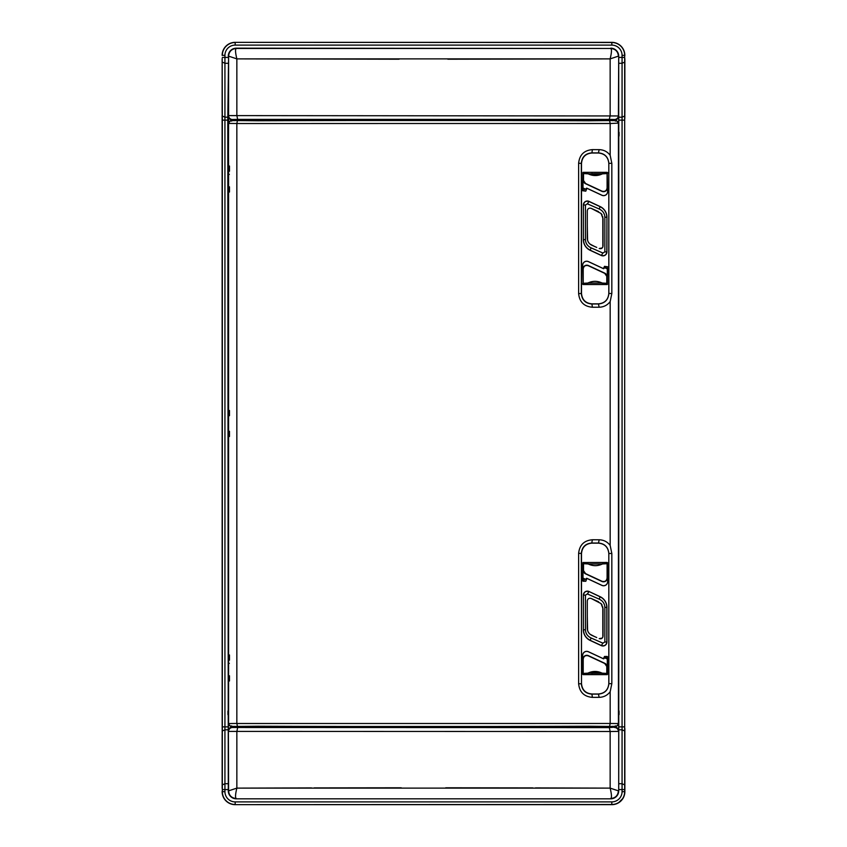 <?xml version="1.0" encoding="UTF-8"?>
<svg xmlns="http://www.w3.org/2000/svg" width="847" height="847" viewBox="0 0 847 847"><rect width="100%" height="100%" fill="white"/><g stroke="black" fill="none" stroke-linecap="round" stroke-linejoin="round"><path stroke-width="1.27" d="M602.228 638.077L599.189 638.627C601.37 639.178 602.651 638.342 603.043 636.129L603.043 608.739L601.063 603.604L591.142 598.448C588.961 597.908 587.68 598.744 587.289 600.957L587.289 628.347C587.426 631.576 588.951 633.916 591.841 635.356L596.743 637.547M602.228 247.949L599.189 248.51C601.37 249.05 602.651 248.224 603.043 246.011L603.043 218.621L601.063 213.476L591.142 208.33C588.961 207.79 587.68 208.616 587.289 210.829L587.289 238.219C587.426 241.459 588.951 243.798 591.841 245.238L596.743 247.419M582.694 674.297L582.694 673.746L583.064 674.583L607.246 674.583L607.511 673.693L607.415 674.54M607.68 656.912L607.246 674.636L583.064 674.636L582.62 655.419A4.076 4.076 -10.6 0 1 588.421 651.724L603.403 658.712L604.514 656.467L607.246 656.467L604.514 656.531L604.133 658.278A0.529 0.529 121.2 0 1 603.382 658.754L588.4 651.777A4.023 4.023 169.4 0 0 582.683 655.419L582.694 655.112M607.617 562.81L607.617 563.371L607.246 562.524L583.064 562.524L582.8 563.424L582.895 562.556M586.166 579.708L584.165 578.776L584.165 580.206L582.683 580.269L583.064 581.233L585.796 581.233L586.166 578.829A0.529 0.529 158.8 0 1 586.929 578.342L601.91 585.33A4.023 4.023 -21 0 0 607.627 581.688L607.617 581.995M228.574 165.98L228.277 123.133L230.86 120.528A42737.915 42737.915 102.3 0 1 231.506 120.528L258.017 120.782A42737.555 42737.555 102.3 0 1 588.983 120.782L615.536 120.507A42737.937 42737.937 -77.7 0 1 616.182 120.507L618.765 123.111L618.765 723.889L616.182 726.493L230.86 726.472L228.277 723.867L228.436 681.094L229.473 680.977L229.473 675.779L228.446 675.673L228.394 673.079L228.446 660.279L229.473 660.173L229.473 654.975L228.436 654.869L228.277 646.441L228.277 445.035L228.436 436.607L229.473 436.501L229.473 431.303L228.446 431.197L228.394 428.603L228.446 415.803L229.473 415.697L229.473 410.499L228.436 410.393L228.277 401.965L228.277 200.559L228.436 192.131L229.473 192.025L229.473 186.827L228.446 186.721L228.394 184.127L228.446 171.327L229.473 171.221L229.473 166.023L228.574 165.98L228.277 123.133M229.473 414.395L229.346 415.697M229.346 431.303L229.346 436.501L229.421 431.303M229.473 658.881L229.346 660.173M229.346 675.779L229.346 680.988L229.421 675.779M616.182 726.493A42737.937 42737.937 -0 0 1 615.536 726.493L588.983 726.218A42737.555 42737.555 180 0 1 258.017 726.218L231.517 726.451A42737.915 42737.915 180 0 1 230.86 726.472M230.86 120.528L616.182 120.507M228.574 681.02L228.574 723.56L236.842 723.454L236.842 123.493L228.574 123.44A2.605 2.605 -45.1 0 1 231.167 120.835M237.372 120.941L236.842 123.524L610.168 123.493L609.649 120.941M618.765 123.111L610.168 123.524L610.168 155.287L611.83 163.344L608.866 163.344C608.22 156.991 604.769 153.508 598.511 152.894L591.767 152.873C585.468 153.423 581.984 156.875 581.328 163.238L581.328 293.634C581.984 299.986 585.468 303.438 591.767 303.988L598.511 303.967C604.769 303.353 608.22 299.87 608.866 293.517L608.813 163.407C608.199 157.087 604.726 153.625 598.406 153.011L591.905 153.011C585.584 153.625 582.111 157.087 581.497 163.407L581.497 293.454C582.111 299.774 585.584 303.247 591.905 303.851L598.406 303.851C604.726 303.247 608.199 299.774 608.813 293.454L608.813 163.407M610.168 155.287C607.373 151.655 603.699 149.771 599.147 149.644L592.371 149.623C584.081 150.353 579.507 154.885 578.628 163.238L578.628 293.634C579.507 301.977 584.081 306.519 592.371 307.239L599.147 307.217C603.699 307.101 607.373 305.216 610.168 301.574L611.83 293.517L611.83 163.344M578.628 683.762C579.507 692.115 584.081 696.647 592.371 697.367L599.147 697.346C603.699 697.229 607.373 695.355 610.168 691.703L611.83 683.645L611.83 553.483L610.168 545.426C607.373 541.784 603.699 539.899 599.147 539.783L592.371 539.761C584.081 540.481 579.507 545.023 578.628 553.366L578.628 683.762L581.328 683.762C581.984 690.125 585.468 693.577 591.767 694.127L598.511 694.095C604.769 693.492 608.22 690.009 608.866 683.645L608.813 683.593C608.199 689.913 604.726 693.375 598.406 693.989L591.905 693.989C585.584 693.375 582.111 689.913 581.497 683.593L581.497 553.546C582.111 547.226 585.584 543.753 591.905 543.139L598.406 543.139C604.726 543.753 608.199 547.226 608.813 553.546L608.813 683.593M610.168 691.703L610.168 723.476L618.437 723.56L618.437 123.44A2.605 2.605 -134.9 0 0 615.854 120.835M609.649 726.059L610.168 723.476L236.842 723.507M599.147 697.346L598.406 693.989M599.147 539.783L598.511 543.033L591.767 543.012L592.371 539.761M611.83 553.483L608.866 553.483C608.22 547.13 604.769 543.647 598.511 543.033L598.406 543.139M591.905 543.139L591.767 543.012C585.468 543.552 581.984 547.014 581.328 553.366L581.497 553.546M592.371 697.367L591.905 693.989M583.064 562.461L582.62 580.851L585.796 581.286L586.897 578.395L601.878 585.383A4.076 4.076 159 0 0 607.68 581.688L607.246 562.461L583.064 562.524M606.939 607.373L606.939 642.005A3.981 3.981 -10.6 0 1 601.275 645.615L590.168 640.438A11.784 11.784 46.2 0 1 583.371 629.755L583.371 595.123A3.981 3.981 169.2 0 1 589.036 591.513L600.131 596.69A11.784 11.784 -133.7 0 1 606.939 607.373L604.853 607.373C604.684 603.604 602.81 600.862 599.253 599.157L587.394 593.969L585.446 595.123L583.467 595.123C584.059 591.947 585.902 590.772 588.993 591.608L587.394 593.969M582.694 673.746L582.694 656.859M604.133 657.41L607.415 658.945L607.415 673.693M607.627 656.87L606.134 656.912L606.134 658.352M607.299 674.583L607.299 659.008L604.133 657.537M607.511 656.912L607.511 673.693M587.839 673.164L587.934 673.354A15.67 15.67 -21 0 1 588.337 673.164L601.666 673.164A15.67 15.67 -21 0 1 602.058 673.354A2.488 2.488 171.3 0 0 603.18 673.619L606.981 673.619L606.981 666.727L604.705 663.487L588.316 655.853C585.415 655.112 583.71 656.192 583.212 659.082L583.212 673.429L587.839 673.164C592.614 670.877 597.389 670.877 602.164 673.164L606.78 673.429L606.78 666.727M587.934 673.354A2.488 2.488 -4.6 0 1 586.812 673.619L586.812 673.407M588.316 655.853L588.411 655.652A3.79 3.79 25.1 0 0 583.022 659.082L583.022 673.619L586.812 673.619M588.411 655.652L604.79 663.296A3.79 3.79 -133.7 0 1 606.981 666.727M588.337 673.164L588.654 672.846A15.828 15.828 -21 0 1 601.349 672.846L601.666 673.164M607.617 563.371L607.617 580.269M583.001 562.524L583.001 578.109L586.166 579.592M602.471 563.964L602.376 563.763A15.67 15.67 0.3 0 1 601.973 563.964L588.644 563.964A15.67 15.67 0.3 0 1 588.242 563.763A2.488 2.488 23.8 0 0 587.119 563.499L583.329 563.499L583.329 570.391L585.605 573.641L601.995 581.275C604.896 582.016 606.6 580.936 607.098 578.035L607.098 563.7L602.471 563.964C597.696 566.241 592.921 566.241 588.146 563.964L583.53 563.7L583.53 570.391M602.376 563.763A2.488 2.488 -23.3 0 1 603.498 563.499L603.498 563.71M601.995 581.275L601.899 581.466A3.79 3.79 -154.4 0 0 607.288 578.035L607.288 563.499L603.498 563.499M601.899 581.466L585.521 573.832A3.79 3.79 46.3 0 1 583.329 570.391M584.165 578.776L582.895 578.183L582.895 563.424M582.8 580.206L582.8 563.424M601.973 563.964L601.656 564.282A15.828 15.828 0.3 0 1 588.961 564.282L588.644 563.964M606.939 642.005L606.833 642.005C606.251 645.181 604.409 646.346 601.317 645.509L590.221 640.332L591.058 637.971L602.916 643.159L604.853 642.005L604.853 607.373M590.168 640.438L590.221 640.332C585.933 638.119 583.678 634.604 583.467 629.755L585.446 629.755C585.626 633.524 587.49 636.256 591.058 637.971M601.275 645.615L602.916 643.159M589.036 591.513L600.089 596.796L599.253 599.157M600.131 596.69L600.089 596.796C604.377 598.998 606.632 602.524 606.833 607.373L606.833 642.005L604.853 642.005M601.063 603.604L602.143 605.139M602.81 606.886L602.831 637.188M594.298 636.457L589.967 634.181M587.596 630.507L587.289 615.6M587.289 600.957L587.5 599.898M591.142 598.448L598.48 601.719M599.147 307.217L598.406 303.851M599.147 149.644L598.406 153.011M592.371 149.623L591.905 153.011M592.371 307.239L591.905 303.851M582.62 265.291A4.076 4.076 -14.7 0 1 588.421 261.596L603.403 268.584L604.514 266.35L607.68 266.784L607.246 284.518L583.064 284.518L582.683 265.291A4.023 4.023 165.3 0 1 588.4 261.649L603.382 268.637A0.529 0.529 118.3 0 0 604.133 268.16L604.514 266.403L607.627 266.752L607.246 284.465L583.064 284.465L582.683 265.291M607.68 191.57A4.076 4.076 155.4 0 1 601.878 195.265L586.897 188.278L585.796 191.157L582.62 190.723L583.064 172.343L607.246 172.343L607.627 191.57A4.023 4.023 -24.6 0 1 601.91 195.212L586.929 188.225A0.529 0.529 155.5 0 0 586.166 188.701L585.796 191.104L582.683 190.723L582.895 172.439M589.036 201.385L600.131 206.562A11.784 11.784 -133.8 0 1 606.939 217.245L606.939 251.877A3.981 3.981 -5.5 0 1 601.275 255.487L590.168 250.31A11.784 11.784 46.2 0 1 583.371 239.627L583.371 204.995A3.981 3.981 174.2 0 1 589.036 201.385L587.394 203.841L585.446 204.995L583.467 204.995C584.059 201.819 585.902 200.654 588.993 201.491L600.089 206.668L599.253 209.029L587.394 203.841M604.133 267.292L607.415 268.817L607.415 284.423M607.511 266.784L606.134 266.784L606.134 268.224M607.299 284.454L607.299 268.891L604.133 267.408M583.064 172.343L607.246 172.396L607.627 191.57M583.064 172.396L582.8 173.307M582.694 284.179L582.694 283.629M582.694 266.731L582.694 264.984M587.839 283.036L587.934 283.237A15.67 15.67 -21 0 1 588.337 283.036L601.666 283.036A15.67 15.67 -21 0 1 602.058 283.237A2.488 2.488 171.5 0 0 603.18 283.501L606.981 283.501L606.981 276.609L604.705 273.359L588.316 265.725C585.415 264.984 583.71 266.064 583.212 268.965L583.212 283.3L587.839 283.036C592.614 280.759 597.389 280.759 602.164 283.036L606.78 283.3L606.78 276.609M587.934 283.237A2.488 2.488 49.2 0 1 586.812 283.501L586.812 283.29M588.316 265.725L588.411 265.535A3.79 3.79 32 0 0 583.022 268.965L583.022 283.501L586.812 283.501M588.411 265.535L604.79 273.168A3.79 3.79 -133.6 0 1 606.981 276.609M588.337 283.036L588.654 282.718A15.828 15.828 -21 0 1 601.349 282.718L601.666 283.036M607.617 173.254L607.617 172.682M607.627 190.151L607.617 191.877M586.166 189.59L582.895 188.055L582.895 173.307M583.001 172.407L583.001 187.992L586.166 189.463M584.165 188.648L584.165 190.088L582.8 190.088M602.471 173.836L602.376 173.646A15.67 15.67 -0 0 1 601.973 173.836L588.644 173.836A15.67 15.67 -0 0 1 588.242 173.646A2.488 2.488 23.8 0 0 587.119 173.381L583.329 173.381L583.329 180.273L585.605 183.513L601.995 191.147C604.896 191.888 606.6 190.808 607.098 187.918L607.098 173.571L602.471 173.836C597.696 176.123 592.921 176.123 588.146 173.836L583.53 173.571L583.53 180.273M602.376 173.646A2.488 2.488 -22.9 0 1 603.498 173.381L603.498 173.593M601.995 191.147L601.899 191.348A3.79 3.79 -140.3 0 0 607.288 187.918L607.288 173.381L603.498 173.381M601.899 191.348L585.521 183.704A3.79 3.79 46.3 0 1 583.329 180.273M601.973 173.836L601.656 174.154A15.828 15.828 -0 0 1 588.961 174.154L588.644 173.836M606.939 251.877L606.833 251.877C606.251 255.053 604.409 256.228 601.317 255.392L590.221 250.204L591.058 247.843L602.916 253.031L604.853 251.877L604.853 217.245C604.684 213.476 602.81 210.744 599.253 209.029M590.168 250.31L590.221 250.204C585.933 248.002 583.678 244.476 583.467 239.627L585.446 239.627C585.626 243.396 587.49 246.138 591.058 247.843M601.275 255.487L602.916 253.031M600.131 206.562L600.089 206.668C604.377 208.881 606.632 212.396 606.833 217.245L604.853 217.245M601.063 213.476L602.143 215.011M602.81 216.758L602.831 247.059M594.298 246.329L589.967 244.052M587.596 240.389L587.289 225.471M587.289 210.829L587.5 209.781M591.142 208.33L598.48 211.602M229.473 169.919L229.346 171.221M229.346 186.827L229.346 192.025L229.421 186.827M228.288 56.135A7.951 7.951 0 0 1 236.239 48.184L610.761 48.47C615.43 48.935 617.982 51.498 618.416 56.135L610.147 58.877C611.64 52.715 611.852 49.242 610.761 48.47L236.239 48.47C231.602 48.914 229.05 51.466 228.584 56.135L227.779 120.126L228.288 790.865A7.951 7.951 0 0 0 236.239 798.816L610.761 798.816A7.951 7.951 0 0 0 618.712 790.865L618.712 57.427L622.069 57.427L622.069 791.649A10.259 10.259 135 0 1 611.809 801.897L235.191 801.897A10.259 10.259 -141.8 0 1 224.931 791.649L224.931 120.126L222.327 120.126L222.179 58.623M624.821 58.623L624.821 118.389L624.821 58.623M222.179 788.377L222.179 728.611L222.179 788.377M624.821 734.455L624.821 747.001M224.931 791.649L222.179 791.649A13.001 13.001 -163.9 0 0 235.159 804.65L611.841 804.65A13.001 13.001 0 0 0 624.864 791.649L624.853 728.611M623 798.276L618.49 802.808M611.862 804.65L235.18 804.65M231.76 804.184L228.743 802.945M225.81 800.659L223.979 798.245M624.821 55.701L624.821 55.351A13.001 13.001 0 0 0 611.841 42.35L611.82 42.35M615.25 42.816L618.236 44.044M621.211 46.373L623.011 48.734M228.394 672.582L228.394 663.37M228.394 428.106L228.235 663.37L229.346 663.37M228.394 183.63L228.584 115.605L618.765 115.954C618.543 118.326 617.241 119.628 614.869 119.851L577.601 119.851L577.601 120.74M228.235 428.106L228.203 183.63M577.601 726.26L577.601 727.149L614.869 727.149L609.342 727.605L232.48 727.499A3.896 3.896 135 0 0 228.584 731.395L610.147 731.501L610.147 788.123C611.64 794.285 611.852 797.758 610.761 798.53C615.398 798.086 617.95 795.534 618.416 790.865L610.147 788.123L236.853 788.123L228.584 790.865L228.203 672.592M228.235 731.046C228.468 728.674 229.759 727.372 232.131 727.149L269.399 727.149L269.399 726.26M234.45 726.324A2.605 2.605 -7.3 0 1 232.734 726.97L231.21 726.97A0.646 0.646 18.9 0 1 230.575 726.451M230.575 120.549A0.646 0.646 159.6 0 1 231.21 120.03L232.734 120.03A2.605 2.605 15.9 0 1 234.45 120.676M269.399 120.74L269.399 119.851L232.131 119.851C229.759 119.628 228.457 118.326 228.235 115.954M228.394 174.418L229.346 174.418M227.981 712.846C227.959 715.344 227.938 715.344 227.917 712.846C227.938 710.337 227.959 710.337 227.981 712.846C227.959 715.344 227.938 715.344 227.917 712.846C227.938 710.337 227.959 710.337 227.981 712.846M227.981 134.154C227.959 136.663 227.938 136.663 227.917 134.154C227.938 131.656 227.959 131.656 227.981 134.154C227.959 136.663 227.938 136.663 227.917 134.154C227.938 131.656 227.959 131.656 227.981 134.154M618.765 115.954L618.765 123.006M612.55 120.676A2.605 2.605 -15.8 0 1 614.266 120.03L615.79 120.03A0.646 0.646 1.6 0 1 616.415 120.518M616.415 726.482A0.646 0.646 175.1 0 1 615.79 726.97L614.266 726.97A2.605 2.605 -175.6 0 1 612.55 726.324M614.869 727.149C617.241 727.372 618.532 728.674 618.765 731.046L618.712 790.865M618.765 723.994L618.765 731.046M588.633 673.513L588.633 672.857M618.765 663.37L618.797 672.592M618.712 57.427L618.712 56.135A7.951 7.951 0 0 0 610.761 48.184M618.765 174.418L618.797 183.63M618.765 418.894L618.797 428.106M619.083 712.846C619.062 715.344 619.041 715.344 619.019 712.846C619.041 710.337 619.062 710.337 619.083 712.846C619.062 715.344 619.041 715.344 619.019 712.846C619.041 710.337 619.062 710.337 619.083 712.846M619.083 134.154C619.062 136.663 619.041 136.663 619.019 134.154C619.041 131.656 619.062 131.656 619.083 134.154C619.062 136.663 619.041 136.663 619.019 134.154C619.041 131.656 619.062 131.656 619.083 134.154M601.666 673.206L592.487 673.217L592.487 671.713M592.487 672.359L598.533 672.412M600.661 672.56L592.487 672.56L598.533 672.529L598.533 671.915M598.554 671.915L598.554 672.539L600.65 672.56M577.601 727.149L269.399 727.149M609.342 727.605L610.147 731.501L618.416 731.395A3.896 3.896 -135 0 0 614.52 727.499M228.288 790.865L228.584 790.865C229.018 795.502 231.57 798.065 236.239 798.53C235.148 797.758 235.35 794.285 236.853 788.123L236.853 731.501L237.658 727.605M227.779 120.126L224.931 120.126L224.931 57.427L228.288 57.427M624.663 57.437L622.069 57.427L622.069 55.351L624.673 55.351L624.673 120.126L619.221 120.126M619.221 726.874L624.673 726.874L624.673 791.649L622.069 791.649M235.191 801.897L235.191 804.502A12.853 12.853 38.2 0 1 222.327 791.649L222.327 726.874L227.779 726.874M624.842 55.351L624.673 55.351A12.853 12.853 -135 0 0 611.809 42.498L235.159 42.35A13.001 13.001 0 0 0 222.136 55.351M611.809 804.65A13.001 13.001 163.4 0 0 624.821 791.649L624.673 791.649A12.853 12.853 -45 0 1 611.809 804.502L235.159 804.65A13.001 13.001 0 0 1 222.136 791.649L222.147 791.299M222.179 115.298L222.179 734.455M609.565 58.877L447.841 59.205M399.043 59.205L237.435 58.877M535.505 787.911L609.565 788.123M314.216 787.901L401.234 787.795M445.744 787.795L532.784 787.901M237.435 788.123L311.495 787.911M577.463 727.372L577.463 726.26M269.537 726.26L269.537 727.372M577.463 120.74L577.601 119.851M615.324 725.858L615.79 726.504L614.266 726.366M613.44 120.655A2.139 2.139 159.7 0 1 614.266 120.496L615.79 120.496L615.324 121.142M269.399 119.851L577.463 119.628M269.537 119.628L269.537 120.74M231.676 121.142L231.104 120.528M231.104 726.472L231.676 725.858M222.179 112.545L222.179 118.389M622.979 48.681L622.174 47.506M222.338 57.437L224.931 57.427L224.931 55.351A10.259 10.259 135.1 0 1 235.191 45.103L611.809 45.103L611.841 42.35L235.191 42.35M222.136 112.545L222.147 58.623M624.821 788.377L624.821 791.299M624.853 112.545L624.853 58.623M222.147 734.455L222.147 788.377M222.168 728.611L222.115 115.298M624.821 118.389L624.821 112.545M236.239 48.184L236.239 48.47C235.148 49.242 235.35 52.715 236.853 58.877L228.584 56.135L228.584 115.605A3.896 3.896 45 0 0 232.48 119.501L237.658 119.395L236.853 115.499L236.853 58.877L610.147 58.877L610.147 115.499L609.342 119.395L614.52 119.501A3.896 3.896 -45 0 0 618.416 115.605L618.712 56.135M598.533 174.588L592.487 174.641L598.533 174.588M598.533 175.16L598.533 174.471L592.487 174.641M592.487 175.234L592.487 173.783L601.973 173.794M598.533 174.471L600.968 174.44M615.854 726.165A2.605 2.605 134.9 0 0 618.437 723.56L618.765 723.889M610.168 301.574L610.168 545.426M228.574 171.253L228.574 186.795M228.574 192.057L228.574 410.456M228.574 415.729L228.574 431.271M228.574 436.544L228.574 654.943M228.574 660.205L228.574 675.747M228.277 723.867L228.574 723.56A2.605 2.605 45.1 0 0 231.167 726.165M236.842 723.454L237.372 726.059M611.83 683.645L608.866 683.645L608.813 553.546M578.628 553.366L581.328 553.366L581.497 683.593M583.371 595.123L583.371 629.755M585.446 595.123L585.446 629.755M611.83 293.517L608.813 293.454M578.628 163.238L581.497 163.407M581.497 293.454L578.628 293.634M585.446 204.995L585.446 239.627M583.371 204.995L583.371 239.627M606.939 217.245L606.833 251.877L604.853 251.877M237.658 119.395L609.342 119.395M591.979 671.809L591.979 673.513M588.729 673.513L588.729 672.814M598.914 672.55L598.914 672.01M236.239 798.816L610.761 798.816M222.338 789.563L228.288 789.573M618.712 789.573L624.663 789.563M228.267 783.719L224.953 783.719L222.359 784.873M222.348 730.961L224.942 729.807L227.79 729.807M227.79 117.193L224.942 117.193L222.348 116.039M222.359 62.127L224.953 63.281L228.267 63.281M622.069 55.351A10.259 10.259 -135 0 0 611.809 45.103M235.191 45.103L235.191 42.498A12.853 12.853 135.1 0 0 222.327 55.351L224.931 55.351M618.734 63.281L622.047 63.281L624.641 62.127M619.21 117.193L622.058 117.193L624.652 116.039M624.673 726.874L624.673 120.126M619.21 729.807L622.058 729.807L624.652 730.961M618.734 783.719L622.047 783.719L624.641 784.873M611.809 801.897L611.809 804.502L235.159 804.65M222.327 120.126L222.327 726.874M614.266 726.97L614.266 726.504A2.139 2.139 20.2 0 1 613.44 726.345M233.56 120.655A2.139 2.139 -164.1 0 0 232.734 120.496L231.21 120.03M232.734 120.634L232.734 120.03M232.734 726.97L231.21 726.97M232.734 726.504A2.139 2.139 172.7 0 0 233.56 726.345M591.979 173.487L591.979 175.128M598.554 175.149L598.554 174.461M600.978 174.44L592.487 174.44M598.914 175.075L598.914 174.45"/></g></svg>
